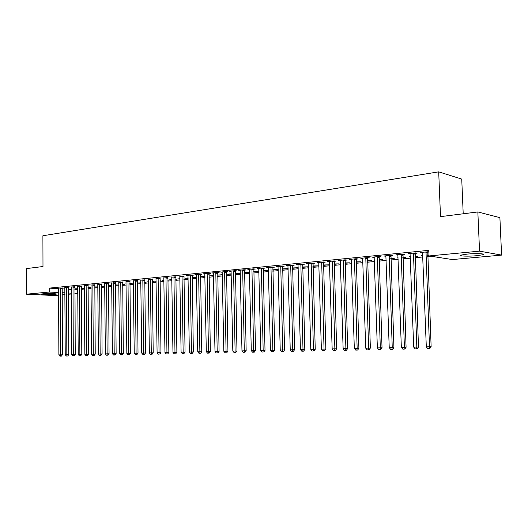 <?xml version="1.0" encoding="UTF-8"?>
<svg xmlns="http://www.w3.org/2000/svg" width="528" height="528" viewBox="0 0 528 528"><rect width="100%" height="100%" fill="white"/><g stroke="black" fill="none" stroke-linecap="round" stroke-linejoin="round"><path stroke-width="0.79" d="M42.946 293.819C47.289 293.37 57.803 293.634 56.305 294.142L54.721 294.4C50.398 294.835 39.996 294.584 41.415 294.07L42.946 293.819M467.188 254.1C475.735 253.249 486.288 253.684 482.935 254.727L476.698 255.71C468.25 256.529 457.868 256.12 461.102 255.077L467.188 254.1M74.857 289.562L77.827 289.628M81.385 289.291L84.421 289.001M88.004 288.664L91.113 288.367M94.717 288.024L97.904 287.727M101.534 287.384L104.801 287.074M108.458 286.724L111.797 286.407M115.48 286.064L118.906 285.734M122.615 285.384L126.126 285.054M129.862 284.698L133.459 284.361M137.221 284.005L140.903 283.655M144.692 283.298L148.467 282.935M152.282 282.579L156.149 282.209M159.997 281.846L163.964 281.47M167.831 281.107L171.897 280.718M175.798 280.348L179.962 279.959M183.889 279.583L188.159 279.18M192.119 278.804L196.495 278.388M200.482 278.012L204.976 277.589M208.989 277.207L213.589 276.771M217.642 276.388L222.361 275.946M226.439 275.557L231.277 275.101M235.389 274.712L240.346 274.243M244.49 273.847L249.579 273.365M253.75 272.969L258.971 272.474M263.182 272.078L268.534 271.57M272.778 271.168L278.269 270.653M282.546 270.244L288.176 269.716M292.492 269.306L298.274 268.759M302.617 268.343L308.55 267.782M312.932 267.373L319.018 266.792M323.44 266.376L329.69 265.782M334.145 265.36L340.56 264.752M345.055 264.33L351.641 263.703M356.169 263.274L362.934 262.634M367.501 262.205L374.451 261.545M379.058 261.109L386.192 260.436M390.845 259.994L398.171 259.301M402.864 258.859L410.395 258.146M415.12 257.697L422.862 256.964M427.634 256.509L430.762 256.212M77.161 289.687L77.18 293.476L74.884 293.68M71.346 293.997L68.455 294.261M64.944 294.578L62.119 294.835M58.628 295.152L54.344 295.535L26.433 294.195L49.223 292.03L58.615 292.512M463.208 213.781L461.736 179.091L438.702 171.851L42.9 235.752L42.986 266.521L26.4 268.6L26.433 294.195M438.702 171.851L440.497 216.632L477.84 211.946L499.891 217.635L501.6 255.103L452.404 259.552L429.007 255.948L479.549 251.143L501.6 255.103M84.414 288.156L81.378 288.189M84.414 288.189L81.378 288.479M68.501 287.397L64.865 287.621M94.71 287.199L97.594 286.928L94.71 286.915M81.451 286.123L77.768 286.354M108.451 285.892L110.946 285.648L108.445 285.595M94.783 284.816L91.047 285.054M122.608 284.539L124.7 284.335L122.602 284.236M108.517 283.463L104.729 283.714M137.207 283.14L138.871 282.982L137.207 282.869M133.445 283.318L132.726 283.265L133.445 283.199M122.674 282.077L118.833 282.335M152.269 281.701L153.476 281.589L152.269 281.503M148.454 281.965L147.2 281.879L148.454 281.761M137.273 280.639L133.379 280.909M167.818 280.216L168.531 280.144L167.818 280.091M163.951 280.579L162.122 280.447L163.944 280.276M152.341 279.16L148.388 279.444M179.949 279.055L177.52 278.975L179.942 278.738M167.884 277.636L163.871 277.933M196.482 277.477L193.413 277.451L196.475 277.154M183.942 276.058L179.87 276.368M213.576 275.84L209.821 275.873L213.569 275.517M200.534 274.428L201.901 274.296L200.013 274.138L194.964 274.633L196.403 274.751M231.257 274.151L226.769 274.25L231.251 273.821M217.688 272.745L219.1 272.606L217.226 272.441L211.999 272.956L213.49 273.082M249.559 272.402L244.464 272.587M249.553 272.065L244.464 272.554M235.429 271.003L236.887 270.857L235.026 270.686L229.621 271.22L231.165 271.359M268.508 270.349L263.149 270.758M268.514 270.593L263.155 270.904M253.79 269.201L255.308 269.049L253.46 268.871L247.863 269.419L249.467 269.577M288.149 268.607L282.513 268.904M288.156 268.712L282.52 269.168M272.811 267.333L274.382 267.175L272.547 266.99L266.752 267.557L268.415 267.729M302.59 267.333L308.299 266.792L302.577 266.983M292.519 265.399L294.149 265.234L292.334 265.036L286.321 265.63L288.05 265.815M323.407 265.346L328.614 264.845L323.4 264.983M312.959 263.393L314.642 263.221L312.853 263.017L306.616 263.63L308.418 263.835M345.022 263.281L349.688 262.832L345.008 262.911M334.165 261.307L335.914 261.136L334.151 260.918L327.677 261.558L329.545 261.763M367.468 261.136L371.547 260.746L367.455 260.759M356.182 259.142L358.004 258.964L356.268 258.74L349.543 259.4L351.483 259.604M390.806 258.905L394.244 258.575L390.793 258.522M386.146 259.07L385.711 259.01L386.146 258.971M379.071 256.898L380.959 256.714L379.256 256.476L372.266 257.162L374.279 257.367M415.081 256.582L417.833 256.318L415.067 256.192M410.348 256.958L409.055 256.773L410.335 256.648M402.864 254.562L404.831 254.371L403.168 254.12L395.894 254.833L397.993 255.037M428.842 251.79L420.479 252.41L422.664 252.615M428.855 252.008L427.634 252.127M429.007 255.948L428.789 250.345L49.21 288.13L58.601 288.651M62.093 288.849L64.918 289.007M68.429 289.199L71.32 289.364M415.12 253.354L417.133 253.163L415.483 252.905L408.065 253.638L410.203 253.843M428.967 255.004L427.574 254.998M428.98 255.255L427.588 255.387M422.816 255.842L421.073 255.618L422.803 255.453M390.852 255.743L392.779 255.552L391.09 255.308L383.962 256.007L386.021 256.212M402.824 257.756L405.926 257.459L402.805 257.367M398.125 258.02L397.267 257.902L398.119 257.822M367.514 258.034L369.369 257.849L367.653 257.618L360.796 258.291L362.776 258.496M379.025 260.027L382.787 259.67L379.012 259.651M345.068 260.238L346.856 260.06L345.107 259.835L338.507 260.489L340.408 260.693M356.136 262.218L360.512 261.796L356.123 261.848M323.459 262.357L325.182 262.192L323.4 261.974L317.051 262.601L318.879 262.805M334.112 264.323L339.055 263.848L334.099 263.96M302.643 264.403L304.3 264.238L302.498 264.04L296.38 264.64L298.142 264.838M312.899 266.35L318.364 265.828L312.893 265.993M282.579 266.376L284.176 266.218L282.355 266.02L276.448 266.6L278.144 266.779M298.241 267.716L292.453 267.953M298.247 267.749L292.459 268.283M263.215 268.277L264.759 268.125L262.918 267.934L257.222 268.495L258.852 268.66M278.236 269.485L272.745 269.841M278.243 269.663L272.752 270.046M244.53 270.112L246.015 269.96L244.16 269.782L238.663 270.329L240.233 270.475M258.944 271.201L253.724 271.663M258.951 271.504L253.724 271.748M226.479 271.88L227.918 271.742L226.05 271.57L220.737 272.092L222.255 272.23M240.326 273.286L235.462 273.418L240.319 272.95M209.035 273.596L210.428 273.458L208.547 273.293L203.412 273.801L204.871 273.926M222.341 275.002L218.229 275.068L222.334 274.672M192.172 275.253L193.512 275.121L191.624 274.963L186.655 275.451L188.067 275.57M204.956 276.665L201.551 276.665L204.95 276.342M175.85 276.85L171.805 277.154M188.146 278.269L185.401 278.216L188.14 277.952M160.05 278.401L156.07 278.692M175.784 279.451L176.24 279.411L175.784 279.378M171.884 279.827L169.765 279.715L171.877 279.51M144.751 279.906L140.824 280.183M159.984 280.962L160.948 280.87L159.984 280.804M156.143 281.279L154.605 281.167L156.136 281.021M129.921 281.365L126.053 281.629M144.679 282.427L146.117 282.289L144.679 282.19M140.89 282.645L139.907 282.579L140.89 282.487M115.546 282.777L111.731 283.028M129.848 283.846L131.729 283.661L129.848 283.543M126.113 283.978L125.651 283.945L126.113 283.899M101.6 284.143L97.838 284.387M115.474 285.219L117.77 285.001L115.474 284.922M88.064 285.47L84.355 285.707M101.528 286.552L104.221 286.295L101.528 286.262M74.93 286.763L71.267 286.994M87.998 287.846L91.054 287.549L87.991 287.555M62.172 288.017L58.516 288.077M77.821 288.75L74.857 288.816M77.821 288.816L74.857 289.1M62.106 292.697L64.931 292.842M68.449 293.02L71.346 293.172M74.884 293.357L77.18 293.476M477.84 211.946L479.549 251.143M49.21 288.13L49.223 292.03M422.103 252.252L422.123 252.668M409.708 253.473L409.721 253.889M422.644 255.466L422.657 255.862M397.558 254.668L397.571 255.083M385.645 255.842L385.658 256.252M373.963 256.997L373.982 257.4M362.512 258.126L362.525 258.522M351.278 259.228L351.292 259.624M340.256 260.317L340.263 260.707M292.545 267.94L292.552 268.297M282.929 268.864L282.935 269.214M273.478 269.768L273.491 270.118M264.191 270.659L264.198 271.003M255.057 271.537L255.07 271.874M246.081 272.395L246.088 272.732M237.257 273.247L237.263 273.577M228.571 274.078L228.578 274.408M220.031 274.897L220.037 275.227M425.997 251.869L429.502 346.777L426.307 346.85L422.512 252.212M427.772 251.691L431.132 346.757L429.502 346.777L429.099 348.612L427.825 348.638L429.099 348.612M429.759 348.605L431.132 346.757M426.307 346.85L427.825 348.638M413.47 253.103L416.83 347.054L413.701 347.127L410.058 253.44M415.259 252.925L418.48 347.035L416.83 347.054L416.453 348.876L415.199 348.896L416.453 348.876M417.113 348.863L418.48 347.035M413.701 347.127L415.199 348.896M401.194 254.311L404.408 347.325L401.346 347.398L397.848 254.641M403.003 254.133L406.085 347.305L404.408 347.325L404.059 349.127L402.831 349.153L404.059 349.127M404.732 349.114L406.085 347.305M401.346 347.398L402.831 349.153M389.162 255.499L392.245 347.596L389.235 347.662L385.876 255.823M390.984 255.321L393.934 347.569L392.245 347.596L391.908 349.371L390.707 349.397L391.908 349.371M392.588 349.364L393.934 347.569M389.235 347.662L390.707 349.397M377.362 256.661L380.312 347.853L377.368 347.919L374.141 256.978M379.196 256.476L382.028 347.833L380.312 347.853L380.002 349.615L378.827 349.642L380.002 349.615M380.688 349.609L382.028 347.833M377.368 347.919L378.827 349.642M365.792 257.803L368.623 348.11L365.732 348.176L362.637 258.113M367.646 257.618L370.352 348.084L368.623 348.11L368.333 349.853L367.178 349.879L368.333 349.853M369.019 349.846L370.352 348.084M365.732 348.176L367.178 349.879M354.446 258.918L357.152 348.361L354.321 348.421L351.351 259.222M356.308 258.746L358.895 348.335L357.152 348.361L356.882 350.09L355.747 350.11L356.882 350.09M357.581 350.077L358.895 348.335M354.321 348.421L355.747 350.11M343.319 260.014L345.906 348.605L343.127 348.671L340.283 260.311M345.187 259.849L347.668 348.586L345.906 348.605L345.655 350.315L344.54 350.341L345.655 350.315M346.355 350.308L347.668 348.586M343.127 348.671L344.54 350.341M332.396 261.089L334.877 348.85L332.152 348.909L329.419 261.386M334.277 260.931L336.646 348.823L334.877 348.85L334.64 350.546L333.551 350.566L334.64 350.546M335.346 350.533L336.646 348.823M332.152 348.909L333.551 350.566M321.684 262.145L324.047 349.087L321.374 349.147L318.76 262.436M323.572 261.994L325.835 349.061L324.047 349.087L323.829 350.764L322.76 350.783L323.829 350.764M324.548 350.75L325.835 349.061M321.374 349.147L322.76 350.783M311.164 263.182L313.427 349.318L310.801 349.378L308.293 263.465M313.058 263.043L315.229 349.292L313.427 349.318L313.223 350.981L312.173 351.001L313.223 350.981M313.949 350.968L315.229 349.292M310.801 349.378L312.173 351.001M300.841 264.198L302.999 349.549L300.425 349.602L298.023 264.475M302.742 264.066L304.814 349.523L302.999 349.549L302.815 351.193L301.785 351.212L302.815 351.193M303.541 351.179L304.814 349.523M300.425 349.602L301.785 351.212M290.704 265.201L292.769 349.774L290.235 349.826L287.938 265.472M292.618 265.069L294.591 349.741L292.769 349.774L292.598 351.404L291.588 351.424L292.598 351.404M293.324 351.391L294.591 349.741M290.235 349.826L291.588 351.424M280.751 266.178L282.718 349.991L280.236 350.044L278.038 266.449M282.671 266.053L284.552 349.965L282.718 349.991L282.566 351.608L281.569 351.628L282.566 351.608M283.298 351.595L284.552 349.965M280.236 350.044L281.569 351.628M270.976 267.142L272.851 350.209L270.415 350.262L268.31 267.406M272.897 267.023L274.692 350.176L272.851 350.209L272.712 351.806L271.735 351.826L272.712 351.806M273.445 351.793L274.692 350.176M270.415 350.262L271.735 351.826M261.373 268.085L263.162 350.42L260.766 350.473L258.753 268.349M263.3 267.973L265.01 350.387L263.162 350.42L263.03 352.004L262.073 352.024L263.03 352.004M263.776 351.991L265.01 350.387M260.766 350.473L262.073 352.024M251.942 269.016L253.638 350.625L251.288 350.678L249.368 269.273M253.876 268.91L255.499 350.599L253.638 350.625L253.526 352.196L252.582 352.216L253.526 352.196M254.272 352.183L255.499 350.599M251.288 350.678L252.582 352.216M242.675 269.933L244.286 350.83L241.976 350.882L240.141 270.184M244.609 269.828L246.154 350.803L244.286 350.83L244.187 352.387L243.263 352.407L244.187 352.387M244.933 352.374L246.154 350.803M241.976 350.882L243.263 352.407M233.567 270.831L235.099 351.034L232.822 351.08L231.073 271.075M235.508 270.732L236.973 351.001L235.099 351.034L235.006 352.579L234.102 352.592L235.006 352.579M235.759 352.565L236.973 351.001M232.822 351.08L234.102 352.592M224.611 271.709L226.063 351.232L223.832 351.278L222.163 271.953M226.558 271.616L227.944 351.199L226.063 351.232L225.991 352.763L225.093 352.777L225.991 352.763M226.743 352.75L227.944 351.199M223.832 351.278L225.093 352.777M215.807 272.58L217.186 351.424L214.988 351.47L213.404 272.818M217.76 272.488L219.074 351.397L217.186 351.424L217.12 352.942L216.242 352.961L217.12 352.942M217.879 352.928L219.074 351.397M214.988 351.47L216.242 352.961M207.154 273.431L208.461 351.615L206.303 351.661L204.791 273.662M209.108 273.346L210.349 351.589L208.461 351.615L208.408 353.12L207.544 353.14L208.408 353.12M209.161 353.107L210.349 351.589M206.303 351.661L207.544 353.14M198.647 274.27L199.881 351.806L197.756 351.853L196.324 274.501M200.6 274.184L201.775 351.773L199.881 351.806L199.835 353.291L198.99 353.311L199.835 353.291M200.594 353.278L201.775 351.773M197.756 351.853L198.99 353.311M190.278 275.095L191.44 351.985L189.354 352.031L187.988 275.319M192.232 275.015L193.34 351.958L191.44 351.985L191.407 353.47L190.575 353.483L191.407 353.47M192.172 353.45L193.34 351.958M189.354 352.031L190.575 353.483M182.048 275.906L183.143 352.169L181.091 352.216L179.797 276.124M184.008 275.827L185.051 352.136L183.143 352.169L183.124 353.635L182.299 353.654L183.124 353.635M183.883 353.621L185.051 352.136M181.091 352.216L182.299 353.654M173.95 276.705L174.979 352.348L172.96 352.394L171.739 276.923M175.91 276.626L176.887 352.315L174.979 352.348L174.966 353.8L174.161 353.819L174.966 353.8M175.732 353.786L176.887 352.315M172.96 352.394L174.161 353.819M165.983 277.49L166.947 352.526L164.96 352.565L163.805 277.702M167.944 277.418L168.861 352.493L166.947 352.526L166.947 353.965L166.155 353.984L166.947 353.965M167.713 353.951L168.861 352.493M164.96 352.565L166.155 353.984M158.143 278.263L159.047 352.697L157.093 352.737L155.998 278.474M160.109 278.19L160.967 352.664L159.047 352.697L159.06 354.13L158.275 354.143L159.06 354.13M159.826 354.116L160.967 352.664M157.093 352.737L158.275 354.143M150.427 279.022L151.279 352.869L149.351 352.909L148.322 279.226M152.394 278.949L153.193 352.836L151.279 352.869L151.292 354.288L150.52 354.301L151.292 354.288M152.057 354.275L153.193 352.836M149.351 352.909L150.52 354.301M142.837 279.767L143.623 353.034L141.728 353.074L140.758 279.972M144.804 279.701L145.55 353.001L143.623 353.034L143.649 354.44L142.89 354.46L144.421 354.427L143.649 354.44M144.421 354.427L145.55 353.001M141.728 353.074L142.89 354.46M135.359 280.507L136.092 353.199L134.231 353.239L133.32 280.705M137.326 280.441L138.019 353.166L136.092 353.199L136.132 354.592L135.386 354.611L136.897 354.578L136.132 354.592M136.897 354.578L138.019 353.166M134.231 353.239L135.386 354.611M128.007 281.233L128.68 353.364L126.845 353.404L125.994 281.431M129.974 281.167L130.607 353.331L128.68 353.364L128.726 354.743L127.987 354.763L129.492 354.73L128.726 354.743M129.492 354.73L130.607 353.331M126.845 353.404L127.987 354.763M120.76 281.945L121.381 353.522L119.579 353.562L118.78 282.137M122.727 281.886L123.314 353.489L121.381 353.522L121.433 354.895L120.714 354.908L122.206 354.882L121.433 354.895M122.206 354.882L123.314 353.489M119.579 353.562L120.714 354.908M113.626 282.645L114.2 353.681L112.418 353.714L111.672 282.836M115.592 282.586L116.127 353.648L114.2 353.681L114.259 355.04L113.546 355.054L115.031 355.027L114.259 355.04M115.031 355.027L116.127 353.648M112.418 353.714L113.546 355.054M106.597 283.338L107.125 353.833L105.369 353.872L104.676 283.529M108.563 283.285L109.052 353.8L107.125 353.833L107.191 355.186L106.484 355.199L107.963 355.172L107.191 355.186M107.963 355.172L109.052 353.8M105.369 353.872L106.484 355.199M99.68 284.024L100.155 353.984L98.426 354.024L97.786 284.209M101.647 283.965L102.082 353.951L100.155 353.984L100.228 355.331L99.535 355.344L101 355.311L100.228 355.331M101 355.311L102.082 353.951M98.426 354.024L99.535 355.344M92.862 284.691L93.291 354.136L91.588 354.176L90.994 284.876M94.829 284.638L95.218 354.103L93.291 354.136L93.37 355.469L92.69 355.483L94.142 355.456L93.37 355.469M94.142 355.456L95.218 354.103M91.588 354.176L92.69 355.483M86.143 285.358L86.526 354.281L84.856 354.321L84.308 285.536M88.11 285.305L88.46 354.255L86.526 354.281L86.612 355.608L85.945 355.621L87.391 355.595L86.612 355.608M87.391 355.595L88.46 354.255M84.856 354.321L85.945 355.621M79.53 286.004L79.867 354.427L78.217 354.466L77.715 286.183M81.49 285.958L81.8 354.4L79.867 354.427L79.959 355.74L79.299 355.753L80.731 355.727L79.959 355.74M80.731 355.727L81.8 354.4M78.217 354.466L79.299 355.753M73.009 286.651L73.3 354.572L71.676 354.611L71.221 286.823M74.969 286.598L75.233 354.539L73.3 354.572L73.405 355.872L72.752 355.885L74.177 355.859L73.405 355.872M74.177 355.859L75.233 354.539M71.676 354.611L72.752 355.885M66.581 287.285L66.838 354.717L65.234 354.75L64.825 287.456M68.541 287.232L68.765 354.684L66.838 354.717L66.944 356.004L66.297 356.017L67.716 355.991L66.944 356.004M67.716 355.991L68.765 354.684M65.234 354.75L66.297 356.017M60.251 287.905L60.463 354.856L58.879 354.889L58.555 288.215M62.205 287.859L62.39 354.823L60.463 354.856L60.575 356.136L59.941 356.149L61.347 356.123L60.575 356.136M61.347 356.123L62.39 354.823M58.879 354.889L59.941 356.149M425.931 252.074L427.561 252.338M425.858 252.602L427.495 252.859M413.404 253.308L415.061 253.565M413.338 253.829L414.988 254.08M401.128 254.516L402.798 254.767M401.062 255.031L402.732 255.275M389.096 255.704L390.786 255.941M389.03 256.205L390.72 256.45M377.302 256.859L379.005 257.096M377.23 257.367L378.939 257.598M365.732 258.001L367.455 258.232M365.666 258.496L367.389 258.727M354.387 259.116L356.123 259.34M354.321 259.611L356.057 259.835M343.259 260.212L345.008 260.429M343.193 260.7L344.949 260.918M332.336 261.281L334.105 261.499M332.277 261.769L334.039 261.98M321.625 262.337L323.407 262.548M321.559 262.819L323.341 263.03M311.111 263.373L312.899 263.578M311.045 263.848L312.84 264.053M300.788 264.389L302.59 264.587M300.722 264.858L302.531 265.056M290.651 265.386L292.466 265.584M290.591 265.848L292.406 266.046M280.698 266.363L282.52 266.554M280.639 266.825L282.46 267.016M270.923 267.326L272.758 267.511M270.864 267.782L272.699 267.973M261.327 268.27L263.162 268.455M261.268 268.726L263.109 268.91M251.889 269.201L253.744 269.379M251.836 269.65L253.684 269.828M242.623 270.112L244.477 270.283M242.563 270.554L244.424 270.732M233.515 271.003L235.376 271.181M233.455 271.445L235.323 271.616M224.558 271.887L226.433 272.059M224.506 272.323L226.373 272.494M215.761 272.752L217.635 272.917M215.708 273.187L217.582 273.352M207.108 273.603L208.989 273.768M207.055 274.032L208.936 274.197M198.601 274.441L200.488 274.6M198.548 274.87L200.435 275.022M190.232 275.266L192.126 275.418M190.179 275.689L192.073 275.84M182.002 276.071L183.896 276.223M181.949 276.494L183.843 276.646M173.903 276.87L175.804 277.022M173.851 277.286L175.751 277.438M165.937 277.655L167.845 277.801M165.884 278.065L167.792 278.21M158.103 278.421L160.004 278.566M158.05 278.837L159.958 278.975M150.388 279.18L152.295 279.325M150.335 279.589L152.242 279.728M142.791 279.932L144.705 280.064M142.745 280.335L144.659 280.467M135.32 280.665L137.234 280.797M135.274 281.068L137.188 281.2M127.961 281.391L129.881 281.523M127.915 281.787L129.829 281.919M120.721 282.104L122.635 282.229M120.668 282.493L122.588 282.625M113.586 282.803L115.5 282.929M113.54 283.193L115.454 283.318M106.557 283.496L108.478 283.622M106.511 283.879L108.431 284.005M99.64 284.176L101.561 284.295M99.594 284.559L101.515 284.684M92.822 284.843L94.743 284.968M92.776 285.226L94.697 285.344M86.11 285.509L88.031 285.622M86.064 285.886L87.985 286.004M79.49 286.156L81.411 286.275M79.444 286.532L81.365 286.651M72.97 286.796L74.89 286.909M72.923 287.173L74.851 287.285M66.548 287.43L68.468 287.542M66.502 287.8L68.422 287.912M60.212 288.05L62.132 288.163M60.166 288.42L62.086 288.532M482.935 254.727L482.909 254.027"/></g></svg>
